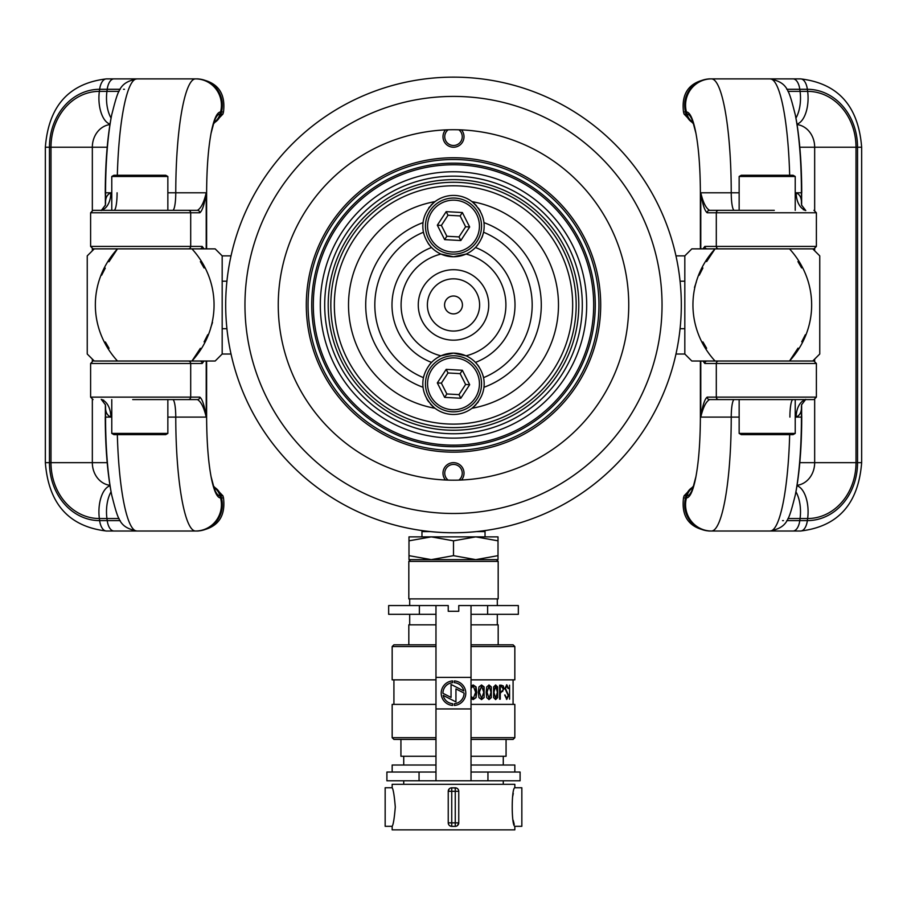 <?xml version="1.0" encoding="UTF-8"?>
<svg xmlns="http://www.w3.org/2000/svg" width="907" height="907" viewBox="0 0 907 907"><rect width="100%" height="100%" fill="white"/><g stroke="black" fill="none" stroke-linecap="round" stroke-linejoin="round"><path stroke-width="1.36" d="M485.007 530.572L485.041 531.604L476.436 531.604M498.011 555.662L475.756 559.642L453.5 555.662L431.244 559.642L408.989 555.662L408.989 559.642L498.011 559.642L498.011 536.865L475.756 536.865L498.011 540.833M453.5 540.833L475.756 536.865L431.244 536.865L453.5 540.833L453.5 555.662M408.989 540.833L431.244 536.865L408.989 536.865L408.989 555.662M430.564 531.604L421.959 531.604L421.959 536.865M498.181 561.399L498.181 598.892L408.819 598.892L408.819 561.399L498.181 561.399L496.435 559.642M471.028 624.832L498.181 624.832L498.181 644.809M408.819 644.809L408.819 624.832L435.972 624.832M471.028 644.809L513.079 644.809L514.836 646.566L471.028 646.566M471.028 737.686L514.836 737.686L513.079 739.443L471.028 739.443M471.028 704.388L514.836 704.388L514.836 737.686M471.028 679.853L514.836 679.853L514.836 646.566M506.775 699.376L508.623 695.465L505.448 688.492L506.843 685.873L508.476 688.504L506.82 684.83L504.893 688.413L508.169 695.442L506.718 698.322L504.7 694.989L506.775 699.376M493.612 697.642L495.687 699.546L497.66 697.642L497.66 686.905L495.687 685L493.612 686.905L493.612 697.642M471.028 698.639L473.239 699.546L476.05 697.642L476.697 692.256L476.05 686.905L473.239 685L471.028 685.896M478.964 697.642L481.594 699.546L484.111 697.642L484.111 686.905L481.594 685L478.964 686.905L478.363 692.256L478.964 697.642M491.299 686.905L489.054 685L486.719 686.905L486.175 692.256L486.719 697.642L489.054 699.546L491.299 697.642L491.299 686.905L491.299 697.642M500.267 699.195L500.267 692.891L503.929 688.912L503.294 685.953L501.265 685.182L499.598 685.182L499.598 699.195L500.267 699.195M509.564 699.195L509.564 685.182M435.972 646.566L392.164 646.566L393.921 644.809L435.972 644.809M392.164 646.566L392.164 679.853L435.972 679.853M435.972 739.443L393.921 739.443L392.164 737.686L392.164 704.388L435.972 704.388M392.164 737.686L435.972 737.686M473 685L475.812 686.905L476.05 697.642M475.812 697.642L473 699.546M471.028 697.041L473.25 698.492L471.028 696.202M471.028 687.506L473.25 686.055L475.676 692.268L473.25 698.492M471.028 688.345L473.25 686.055M481.368 685L483.873 686.905L484.111 697.642M483.873 697.642L481.368 699.546M481.606 698.492L479.35 692.268L481.606 686.055L483.771 692.268L481.606 698.492L479.35 692.268M479.111 692.268L481.606 686.055M491.072 697.642L488.828 699.546M488.828 685L491.072 686.905M489.066 698.492L487.048 692.268L489.066 686.055L490.993 692.268L489.066 698.492L487.048 692.268M486.832 692.268L489.066 686.055M495.46 685L497.433 686.905L497.66 697.642M497.433 697.642L495.46 699.546M495.698 698.492L493.918 692.268L495.698 686.055L497.387 692.268L495.698 698.492L493.918 692.268M493.691 692.268L495.698 686.055M500.04 699.195L500.267 692.891M501.038 685.182L503.056 685.953L503.929 688.912M503.691 688.912L500.675 692.891M501.378 691.837L500.267 691.837L500.267 686.225L501.152 686.225L503.34 689.037L502.727 691.361L501.378 691.837M500.267 686.225L500.267 691.837M506.843 685.873L505.21 688.492L508.623 695.465M508.373 695.465L506.525 699.376M506.571 684.83L508.011 688.504M505.029 694.989L506.718 698.322M395.293 807.037C394.364 818.137 393.332 824.565 392.187 826.311L385.158 826.311L385.158 787.752L392.187 787.752C393.332 789.509 394.364 795.938 395.293 807.037M513.203 820.302L514.258 824.463M385.158 826.311L392.164 826.311L392.164 829.86L514.836 829.86L514.836 826.311C511.355 825.892 511.355 788.172 514.813 787.752L521.842 787.752L521.842 826.311L514.813 826.311M392.164 787.752L392.164 784.306L514.836 784.306L514.836 787.752L521.842 787.752M451.516 787.82L456.584 788.07M456.595 788.07L457.695 788.807M455.484 826.356L451.743 826.356A3.503 3.503 0 0 1 448.239 822.853L448.239 791.312A3.503 3.503 0 0 1 451.743 787.809L455.257 787.809A3.503 3.503 0 0 1 458.761 791.312L458.761 822.853L457.445 825.597M513.283 793.421L512.625 796.686M471.028 765.02L514.836 765.02L514.836 772.038M471.028 756.268L506.072 756.268L506.072 739.443M400.928 739.443L400.928 756.268L435.972 756.268M392.164 772.038L392.164 765.02L435.972 765.02M448.239 822.853L455.257 822.853L455.257 791.312L451.743 791.312L451.743 826.356L450.416 826.096M450.405 826.096L449.305 825.37M451.743 787.809L451.743 791.312L448.239 791.312L449.237 788.875M458.761 822.853A3.503 3.503 0 0 1 455.257 826.356L455.257 822.853L458.761 822.853M471.028 614.322L518.339 614.322L518.339 605.559L471.028 605.559L471.028 780.802L435.972 780.802L435.972 605.559L448.239 605.559L448.239 611.284L448.239 605.559L388.661 605.559L388.661 614.322L419.374 614.322L419.374 605.559M419.057 772.038L419.057 780.802L386.904 780.802L386.904 772.038L435.972 772.038M471.028 772.038L520.096 772.038L520.096 780.802L471.028 780.802M452.627 682.665A10.555 10.555 0 0 0 442.945 693.299L451.051 697.415L451.051 684.456L463.817 690.953A10.555 10.555 0 0 0 454.373 682.665L454.373 680.908A12.301 12.301 0 0 1 465.801 693.175A12.301 12.301 0 0 1 454.373 705.442L454.373 703.696A10.555 10.555 0 0 0 464.055 693.061L455.949 688.935L455.949 701.905L443.183 695.397A10.555 10.555 0 0 0 452.627 703.696L452.627 705.442A12.301 12.301 0 0 1 441.199 693.175A12.301 12.301 0 0 1 452.627 680.908L452.627 682.665M419.057 780.802L435.972 780.802M448.239 611.284L458.761 611.284L458.761 605.559L471.028 605.559L458.761 605.559L458.761 611.284M435.972 614.322L419.374 614.322M675.964 255.876L684.819 255.876L684.819 354.013L691.826 361.02L715.056 361.02L691.826 361.02M684.819 255.876L691.826 248.869L715.056 248.869C685.499 281.091 685.647 328.958 715.056 361.02L789.521 361.02C819.168 328.561 818.885 281.068 789.521 248.869L813.942 248.869L812.74 248.869L819.758 255.876L819.758 354.013L812.74 361.02L789.521 361.02L798.035 348.141M684.819 328.708L680.069 328.708M684.819 281.193L680.069 281.193M706.632 261.601L715.056 248.869L789.521 248.869M715.056 248.869L691.826 248.869M706.621 348.277L702.914 341.905M694.501 287.428L696.315 282.077M699.229 275.206L702.902 268.007M797.945 261.601L801.618 267.905M805.325 334.74L801.743 341.758M739.148 176.48L795.224 176.48L793.115 175.266L741.246 175.266L739.148 176.48L739.148 210.322L709.58 210.322L774.295 210.322M763.218 531.014L800.586 531.014A14.024 7.007 -90 0 0 807.355 520.618L807.638 518.532A55.871 48.388 90 0 0 856.015 462.661L856.015 147.229A55.871 48.388 90 0 0 807.638 91.358L787.945 91.358M795.224 417.107L801.731 417.107L801.437 407.81C801.425 412.379 799.668 415.485 796.176 417.107A17.528 10.884 90 0 1 804.248 400.168L804.849 399.579L739.148 399.579L739.148 433.41L795.224 433.41L795.224 399.579M693.209 122.944A14.024 13.809 -90 0 1 686.089 114.055L684.059 114.055L683.504 111.98C681.191 92.684 689.66 81.653 708.889 78.886L770.134 78.886A113.908 19.784 90 0 1 789.668 175.266M692.937 487.626A14.024 13.809 90 0 0 686.996 495.834L686.452 497.92A26.292 25.884 90 0 0 711.451 531.014L800.586 531.014C838.068 526.582 858.43 503.804 861.65 462.661L861.65 147.229L857.546 147.229A57.957 50.191 90 0 0 807.355 89.283A14.024 7.007 90 0 0 800.586 78.886L768.467 78.886M770.791 78.886L763.218 78.886M710.544 531.014L708.889 531.014C689.66 528.237 681.191 517.205 683.504 497.92L685.533 497.92A26.292 25.884 90 0 0 710.544 531.014L711.451 531.014A113.908 19.784 90 0 0 731.235 417.107L739.148 417.107M795.224 192.794L796.176 192.794C799.657 194.381 801.414 197.488 801.437 202.091L801.437 192.794A103.511 17.97 90 0 0 795.292 114.849L795.609 116.413A101.437 17.618 90 0 1 801.629 192.794L801.629 203.236A17.528 15.056 -8.5 0 0 801.709 205.47M702.959 248.869L704.818 246.421L816.391 246.421L813.942 248.869M707.165 212.771C704.637 210.798 702.517 204.132 700.782 192.794C703.072 202.499 706.009 208.338 709.58 210.322A2.449 2.415 -90 0 0 707.165 212.771L716.303 212.771A2.449 2.415 -90 0 1 718.718 210.322M813.216 399.579L709.58 399.579C706.009 401.552 703.072 407.39 700.782 417.107C702.517 405.758 704.637 399.103 707.165 397.13L816.391 397.13L816.391 363.48L704.818 363.48L702.959 361.02M718.718 361.02A2.449 2.415 -90 0 0 716.303 363.48L716.303 397.13A2.449 2.415 -90 0 0 718.718 399.579L734.273 399.579A17.528 3.038 90 0 0 731.235 417.107L700.782 417.107L700.782 361.02M812.74 361.02L813.942 361.02L812.74 361.02M801.731 205.56L801.652 205.175A17.528 15.691 -10.1 0 1 801.437 202.091L801.437 192.794L796.176 192.794A17.528 10.884 -90 0 0 804.248 209.721L803.353 209.823M804.849 210.322L804.248 209.721L805.541 210.322M801.731 417.107C801.675 446.834 799.634 472.298 795.609 493.476A101.437 17.618 90 0 0 801.629 417.107L801.629 406.653A17.528 15.056 8.5 0 1 801.709 404.42M795.609 493.476L795.292 495.052A103.511 17.97 90 0 0 801.437 417.107L801.437 407.81A17.528 15.691 10.1 0 1 801.652 404.715L801.731 404.341M803.353 400.078L805.541 399.579M709.58 399.579A2.449 2.415 -90 0 1 707.165 397.13M704.818 363.48A2.449 2.415 -90 0 1 707.233 361.02M707.233 248.869A2.449 2.415 -90 0 1 704.818 246.421M795.224 176.48L795.224 210.322M795.224 433.41L793.115 434.623L741.246 434.623L739.148 433.41M231.036 354.013L222.181 354.013L222.181 255.876L215.174 248.869L191.944 248.869L215.174 248.869M222.181 354.013L215.174 361.02L191.944 361.02C221.501 328.81 221.353 280.943 191.944 248.869L117.479 248.869C87.832 281.34 88.115 328.822 117.479 361.02L94.26 361.02L87.242 354.013L87.242 255.876L94.26 248.869L117.479 248.869L108.965 261.749M222.181 281.193L226.931 281.193M222.181 328.708L226.931 328.708M200.368 348.299L191.944 361.02L117.479 361.02M191.944 361.02L215.174 361.02M200.379 261.613L204.086 267.996M212.499 322.473L210.685 327.824M207.771 334.694L204.098 341.894M109.055 348.299L105.382 341.996M101.675 275.161L105.257 268.143M167.852 433.41L111.776 433.41L113.885 434.623L165.754 434.623L167.852 433.41L167.852 399.579L197.42 399.579L132.705 399.579M143.782 78.886L106.414 78.886A14.024 7.007 90 0 0 99.645 89.283L99.362 91.358A55.871 48.388 -90 0 0 50.985 147.229L50.985 462.661A55.871 48.388 -90 0 0 99.362 518.532L119.055 518.532M111.776 192.794L105.269 192.794L105.563 202.091C105.575 197.511 107.332 194.415 110.824 192.794A17.528 10.884 -90 0 1 102.752 209.721L102.151 210.322L167.852 210.322L167.852 176.48L111.776 176.48L111.776 210.322M213.791 486.946A14.024 13.809 90 0 1 220.911 495.834L222.941 495.834L223.496 497.92C225.809 517.205 217.34 528.237 198.111 531.014L136.866 531.014A113.908 19.784 -90 0 1 117.332 434.623M214.063 122.275A14.024 13.809 -90 0 0 220.004 114.055L220.548 111.98A26.292 25.884 -90 0 0 195.549 78.886L106.414 78.886C68.932 83.319 48.57 106.096 45.35 147.229L45.35 462.661L49.454 462.661A57.957 50.191 -90 0 0 99.645 520.618A14.024 7.007 -90 0 0 106.414 531.014L138.533 531.014M136.209 531.014L143.782 531.014M196.456 78.886L198.111 78.886C217.34 81.653 225.809 92.684 223.496 111.98L221.467 111.98A26.292 25.884 -90 0 0 196.456 78.886L195.549 78.886A113.908 19.784 -90 0 0 175.765 192.794L167.852 192.794M111.776 417.107L110.824 417.107C107.343 415.508 105.586 412.413 105.563 407.81L105.563 417.107A103.511 17.97 -90 0 0 111.708 495.052L111.391 493.476A101.437 17.618 -90 0 1 105.371 417.107L105.371 406.653A17.528 15.056 171.5 0 0 105.291 404.42M204.041 361.02L202.182 363.48L90.609 363.48L93.058 361.02M199.835 397.13C202.363 399.103 204.483 405.758 206.218 417.107C203.928 407.39 200.991 401.552 197.42 399.579A2.449 2.415 90 0 0 199.835 397.13L190.697 397.13A2.449 2.415 90 0 1 188.282 399.579M93.784 210.322L197.42 210.322C200.991 208.338 203.928 202.499 206.218 192.794C204.483 204.132 202.363 210.798 199.835 212.771L90.609 212.771L90.609 246.421L202.182 246.421L204.041 248.869M188.282 248.869A2.449 2.415 90 0 0 190.697 246.421L190.697 212.771A2.449 2.415 90 0 0 188.282 210.322L172.727 210.322A17.528 3.038 -90 0 0 175.765 192.794L206.218 192.794L206.218 248.869M94.26 248.869L93.058 248.869L94.26 248.869M105.269 404.341L105.348 404.715A17.528 15.691 169.9 0 1 105.563 407.81L105.563 417.107L110.824 417.107A17.528 10.884 90 0 0 102.752 400.168L103.647 400.078M102.151 399.579L102.752 400.168L101.459 399.579M105.269 192.794C105.325 163.056 107.366 137.603 111.391 116.413A101.437 17.618 -90 0 0 105.371 192.794L105.371 203.236A17.528 15.056 -171.5 0 1 105.291 205.47M111.391 116.413L111.708 114.849A103.511 17.97 -90 0 0 105.563 192.794L105.563 202.091A17.528 15.691 -169.9 0 1 105.348 205.175L105.269 205.56M103.647 209.823L101.459 210.322M197.42 210.322A2.449 2.415 90 0 1 199.835 212.771M202.182 246.421A2.449 2.415 90 0 1 199.767 248.869M199.767 361.02A2.449 2.415 90 0 1 202.182 363.48M111.776 433.41L111.776 399.579M111.776 176.48L113.885 175.266L165.754 175.266L167.852 176.48M453.5 433.75A128.805 128.805 0 0 1 324.695 304.945A128.805 128.805 0 0 1 453.5 176.151A128.805 128.805 0 0 1 582.305 304.945A128.805 128.805 0 0 1 453.5 433.75M453.5 179.654A125.302 125.302 0 0 0 328.198 304.945A125.302 125.302 0 0 0 453.5 430.247A125.302 125.302 0 0 0 578.802 304.945A125.302 125.302 0 0 0 453.5 179.654M453.5 164.757A140.188 140.188 0 0 1 593.688 304.945A140.188 140.188 0 0 1 453.5 445.144A140.188 140.188 0 0 1 313.312 304.945A140.188 140.188 0 0 1 453.5 164.757A140.188 140.188 0 0 1 593.688 304.945A140.188 140.188 0 0 1 453.5 445.144M465.291 254.402A30.668 30.668 0 0 0 466.039 254.073L453.5 256.76L440.961 254.073A30.668 30.668 0 0 0 457.241 256.522M430.326 246.182A30.668 30.668 0 0 0 440.961 254.073A52.391 52.391 0 0 0 440.961 355.816A30.668 30.668 0 0 0 430.734 363.253M423.977 375.521A30.668 30.668 0 0 0 423.456 377.663C424.827 371.961 427.514 366.87 431.539 362.403A61.506 61.506 0 0 1 431.539 247.498C427.526 243.031 424.827 237.951 423.456 232.226A30.668 30.668 0 0 0 423.932 234.21M423.093 222.079A30.668 30.668 0 0 0 423.456 232.226A78.682 78.682 0 0 0 423.456 377.663A30.668 30.668 0 0 0 423.093 387.822M434.113 407.56A30.668 30.668 0 0 0 435.009 408.275C428.013 402.141 424.023 395.146 423.036 387.289A87.798 87.798 0 0 1 423.036 222.612C424.011 214.766 428.002 207.771 435.009 201.626A30.668 30.668 0 0 0 430.87 205.39M472.887 202.329A30.668 30.668 0 0 0 435.009 201.626A104.963 104.963 0 0 0 435.009 408.275A30.668 30.668 0 0 0 476.13 404.499M429.646 206.807A30.668 30.668 0 0 0 428.648 208.122M428.013 243.133A30.668 30.668 0 0 0 429.43 245.094M441.709 355.499A30.668 30.668 0 0 0 440.961 355.816L453.5 353.14A30.668 30.668 0 0 0 449.759 353.367M449.611 353.39A30.668 30.668 0 0 0 446.142 354.036M446.04 354.059A30.668 30.668 0 0 0 442.979 355M442.865 355.045A30.668 30.668 0 0 0 441.754 355.476M430.122 363.956A30.668 30.668 0 0 0 429.43 364.807M426.664 398.649A30.668 30.668 0 0 0 428.66 401.79M430.462 404.057A30.668 30.668 0 0 0 433.829 407.334M453.5 424.113A119.168 119.168 0 0 0 572.668 304.945A119.168 119.168 0 0 0 453.5 185.788A119.168 119.168 0 0 0 334.332 304.945A119.168 119.168 0 0 0 453.5 424.113M453.5 182.284A122.672 122.672 0 0 1 576.172 304.945A122.672 122.672 0 0 1 453.5 427.616A122.672 122.672 0 0 1 330.828 304.945A122.672 122.672 0 0 1 453.5 182.284M453.5 340.17A35.226 35.226 0 0 1 418.274 304.945A35.226 35.226 0 0 1 453.5 269.719A35.226 35.226 0 0 1 488.726 304.945A35.226 35.226 0 0 1 453.5 340.17M453.5 313.89A8.934 8.934 0 0 1 444.566 304.945A8.934 8.934 0 0 1 453.5 296.011A8.934 8.934 0 0 1 462.434 304.945A8.934 8.934 0 0 1 453.5 313.89M453.5 331.055A26.11 26.11 0 0 1 427.39 304.945A26.11 26.11 0 0 1 453.5 278.834A26.11 26.11 0 0 1 479.61 304.945A26.11 26.11 0 0 1 453.5 331.055M483.023 234.38A30.668 30.668 0 0 0 483.544 232.226C482.173 237.929 479.486 243.019 475.461 247.498A61.506 61.506 0 0 1 475.461 362.403A30.668 30.668 0 0 0 453.5 353.14L466.039 355.816A52.391 52.391 0 0 0 466.039 254.073A30.668 30.668 0 0 0 476.266 246.636M476.674 363.718A30.668 30.668 0 0 0 475.461 362.403C479.474 366.859 482.173 371.949 483.544 377.663A78.682 78.682 0 0 0 483.544 232.226A30.668 30.668 0 0 0 483.964 222.612A87.798 87.798 0 0 1 483.964 387.289A30.668 30.668 0 0 0 483.068 375.679M483.907 387.822A30.668 30.668 0 0 0 483.964 387.289C482.989 395.123 478.998 402.118 471.991 408.275A104.963 104.963 0 0 0 471.991 201.626C478.987 207.748 482.978 214.744 483.964 222.612A30.668 30.668 0 0 0 483.907 222.068M477.354 403.082A30.668 30.668 0 0 0 478.352 401.778M478.987 366.757A30.668 30.668 0 0 0 477.57 364.807M457.389 256.511A30.668 30.668 0 0 0 460.858 255.865M460.96 255.842A30.668 30.668 0 0 0 464.021 254.89M464.135 254.856A30.668 30.668 0 0 0 465.246 254.414M476.878 245.944A30.668 30.668 0 0 0 477.57 245.094M481.878 237.725A30.668 30.668 0 0 0 482.773 235.219M480.336 211.24A30.668 30.668 0 0 0 478.34 208.111M476.538 205.844A30.668 30.668 0 0 0 473.171 202.567M467.683 362.097A25.94 25.94 0 0 0 431.789 369.625A25.94 25.94 0 0 0 439.317 405.52A25.94 25.94 0 0 0 475.211 397.992A25.94 25.94 0 0 0 467.683 362.097M438.16 407.277A28.038 28.038 0 0 1 430.031 368.469A28.038 28.038 0 0 1 468.84 360.328A28.038 28.038 0 0 1 476.969 399.148A28.038 28.038 0 0 1 438.16 407.277M462.355 370.26L446.187 369.364L437.333 382.913L444.645 397.357L460.813 398.252L469.667 384.704L462.355 370.26L460.144 373.639L448.013 372.97L441.38 383.139L437.333 382.913M446.187 369.364L448.013 372.97M441.38 383.139L446.856 393.967L444.645 397.357M446.856 393.967L458.987 394.636L460.813 398.252M469.667 384.704L465.62 384.477L460.144 373.639M467.683 204.381A25.94 25.94 0 0 0 431.789 211.909A25.94 25.94 0 0 0 439.317 247.804A25.94 25.94 0 0 0 475.211 240.276A25.94 25.94 0 0 0 467.683 204.381M438.16 249.561A28.038 28.038 0 0 1 430.031 210.753A28.038 28.038 0 0 1 468.84 202.612A28.038 28.038 0 0 1 476.969 241.421A28.038 28.038 0 0 1 438.16 249.561M462.355 212.533L446.187 211.648L437.333 225.197L444.645 239.641L460.813 240.536L469.667 226.977L462.355 212.533L460.144 215.923L448.013 215.254L441.38 225.424L437.333 225.197M446.187 211.648L448.013 215.254M441.38 225.424L446.856 236.251L444.645 239.641M446.856 236.251L458.987 236.92L460.813 240.536M469.667 226.977L465.62 226.761L460.144 215.923M453.5 129.712A175.244 175.244 0 0 0 278.256 304.945A175.244 175.244 0 0 0 453.5 480.188A175.244 175.244 0 0 0 628.744 304.945A175.244 175.244 0 0 0 453.5 129.712M453.5 77.14A227.816 227.816 0 0 1 681.316 304.945A227.816 227.816 0 0 1 453.5 532.76A227.816 227.816 0 0 1 225.684 304.945A227.816 227.816 0 0 1 453.5 77.14A227.816 227.816 0 0 0 225.684 304.945A227.816 227.816 0 0 0 453.5 532.76M453.5 163.181A141.775 141.775 0 0 1 595.275 304.945A141.775 141.775 0 0 1 453.5 446.72A141.775 141.775 0 0 1 311.725 304.945A141.775 141.775 0 0 1 453.5 163.181M453.5 452.151A147.206 147.206 0 0 1 306.294 304.945A147.206 147.206 0 0 1 453.5 157.75A147.206 147.206 0 0 1 600.706 304.945A147.206 147.206 0 0 1 453.5 452.151M453.5 159.496A145.449 145.449 0 0 0 308.051 304.945A145.449 145.449 0 0 0 453.5 450.394A145.449 145.449 0 0 0 598.949 304.945A145.449 145.449 0 0 0 453.5 159.496M458.863 480.109A8.764 8.764 0 0 0 453.5 464.418A8.764 8.764 0 0 0 448.137 480.109M461.493 480.007A10.51 10.51 0 0 0 453.5 462.661A10.51 10.51 0 0 0 445.507 480.007M448.137 129.792A8.764 8.764 0 0 0 453.5 145.483A8.764 8.764 0 0 0 458.863 129.792M445.507 129.894A10.51 10.51 0 0 0 453.5 147.229A10.51 10.51 0 0 0 461.493 129.894M455.257 787.809L455.257 791.312L458.761 791.312M487.626 614.322L487.626 605.559M471.028 677.404L435.972 677.404M471.028 708.945L435.972 708.945M487.943 772.038L487.943 780.802M793.001 531.014A14.024 7.007 -90 0 0 799.781 520.618L800.053 518.532A26.292 13.14 -90 0 0 800.507 511.729A26.292 13.14 -90 0 0 795.927 491.798M793.001 78.886A14.024 7.007 90 0 1 799.781 89.283L800.053 91.358A26.292 13.14 90 0 1 800.507 98.16A26.292 13.14 90 0 1 795.927 118.091M816.391 246.421L816.391 212.771L716.303 212.771L716.303 246.421A2.449 2.415 -90 0 0 718.718 248.869M861.65 462.661L857.546 462.661L857.546 147.229L814.667 147.229A22.777 19.727 90 0 0 797.06 124.576M786.754 89.283L807.355 89.283L807.638 91.358A26.292 13.14 90 0 1 808.08 98.16A26.292 13.14 90 0 1 796.992 124.134M692.937 122.275A14.024 13.809 -90 0 1 686.996 114.055L686.452 111.98A26.292 25.884 -90 0 1 711.451 78.886A113.908 19.784 90 0 1 731.235 192.794L739.148 192.794M695.828 132.717A78.739 13.673 90 0 0 686.996 114.055L686.089 114.055L685.533 111.98L686.452 111.98A80.814 14.036 90 0 1 695.68 131.946C698.685 147.467 700.249 167.75 700.385 192.794L731.235 192.794A17.528 3.038 -90 0 0 734.273 210.322M683.504 111.98L685.533 111.98A26.292 25.884 -90 0 1 710.544 78.886M814.667 210.424L814.667 147.229L799.804 147.229M786.754 520.618L807.355 520.618A57.957 50.191 90 0 0 857.546 462.661L799.804 462.661M797.06 485.313A22.777 19.727 90 0 0 814.667 462.661L814.667 399.465M814.667 361.133L814.667 359.104M814.667 250.797L814.667 248.756M787.945 518.532L807.638 518.532A26.292 13.14 -90 0 0 796.992 485.767M782.548 520.618L783.467 520.618M693.209 486.946A14.024 13.809 90 0 0 686.089 495.834L685.533 497.92L686.452 497.92A80.814 14.036 90 0 0 695.68 477.955C698.685 462.434 700.249 442.151 700.385 417.107L700.782 417.107M695.828 477.184A78.739 13.673 90 0 1 686.996 495.834L684.059 495.834L683.504 497.92M789.668 434.623A113.908 19.784 90 0 1 770.134 531.014C787.265 527.171 788.602 521.174 795.292 495.052M700.782 192.794L700.782 248.869M789.906 417.107A17.528 3.038 90 0 1 792.956 399.579M113.999 78.886A14.024 7.007 90 0 0 107.219 89.283L106.947 91.358A26.292 13.14 90 0 0 106.493 98.16A26.292 13.14 90 0 0 111.073 118.091M113.999 531.014A14.024 7.007 -90 0 1 107.219 520.618L106.947 518.532A26.292 13.14 -90 0 1 106.493 511.729A26.292 13.14 -90 0 1 111.073 491.798M90.609 363.48L90.609 397.13L190.697 397.13L190.697 363.48A2.449 2.415 90 0 0 188.282 361.02M45.35 147.229L49.454 147.229L49.454 462.661L92.333 462.661A22.777 19.727 -90 0 0 109.94 485.313M120.246 520.618L99.645 520.618L99.362 518.532A26.292 13.14 -90 0 1 98.92 511.729A26.292 13.14 -90 0 1 110.008 485.767M214.063 487.626A14.024 13.809 90 0 1 220.004 495.834L220.548 497.92A26.292 25.884 90 0 1 195.549 531.014A113.908 19.784 -90 0 1 175.765 417.107L167.852 417.107M211.172 477.184A78.739 13.673 -90 0 0 220.004 495.834L220.911 495.834L221.467 497.92L220.548 497.92A80.814 14.036 -90 0 1 211.32 477.955C208.315 462.434 206.751 442.151 206.615 417.107L175.765 417.107A17.528 3.038 90 0 0 172.727 399.579M223.496 497.92L221.467 497.92A26.292 25.884 90 0 1 196.456 531.014M92.333 399.465L92.333 462.661L107.196 462.661M120.246 89.283L99.645 89.283A57.957 50.191 -90 0 0 49.454 147.229L107.196 147.229M109.94 124.576A22.777 19.727 -90 0 0 92.333 147.229L92.333 210.424M92.333 248.756L92.333 250.797M92.333 359.104L92.333 361.133M119.055 91.358L99.362 91.358A26.292 13.14 90 0 0 110.008 124.134M124.452 89.283L123.533 89.283M213.791 122.944A14.024 13.809 -90 0 0 220.911 114.055L221.467 111.98L220.548 111.98A80.814 14.036 -90 0 0 211.32 131.946C208.315 147.467 206.751 167.75 206.615 192.794L206.218 192.794M211.172 132.717A78.739 13.673 -90 0 1 220.004 114.055L222.941 114.055L223.496 111.98M117.332 175.266A113.908 19.784 -90 0 1 136.866 78.886C119.735 82.73 118.398 88.727 111.708 114.849M206.218 417.107L206.218 361.02M117.094 192.794A17.528 3.038 -90 0 1 114.044 210.322M453.5 171.763A133.182 133.182 0 0 1 586.682 304.945A133.182 133.182 0 0 1 453.5 438.126A133.182 133.182 0 0 1 320.318 304.945A133.182 133.182 0 0 1 453.5 171.763M458.987 394.636L465.62 384.477M458.987 236.92L465.62 226.761M453.5 96.414A208.542 208.542 0 0 1 662.042 304.945A208.542 208.542 0 0 1 453.5 513.487A208.542 208.542 0 0 1 244.958 304.945A208.542 208.542 0 0 1 453.5 96.414M485.041 531.604L485.041 536.865M421.993 530.572L421.959 531.604M497.308 624.832L497.308 614.322M497.308 605.559L497.308 598.892M409.692 624.832L409.692 614.322M409.692 605.559L409.692 598.892M410.565 559.642L408.819 561.399M513.079 704.388L513.079 679.853M393.921 704.388L393.921 679.853M503.272 784.306L503.272 780.802M503.272 765.02L503.272 756.268M403.728 765.02L403.728 756.268M403.728 784.306L403.728 780.802M675.964 354.013L684.819 354.013M770.134 78.886C787.265 82.73 788.602 88.727 795.292 114.849M692.789 121.481L695.998 133.51M795.609 116.413C799.634 137.603 801.675 163.056 801.731 192.794M684.059 114.055L693.526 123.851M800.586 78.886C838.068 83.319 858.43 106.096 861.65 147.229M684.059 495.834L693.526 486.05M692.789 488.42L695.998 476.39M700.385 417.107L700.385 361.02M700.385 248.869L700.385 192.794M801.652 205.175L805.767 210.56M805.767 399.329L801.652 404.715M816.391 397.13L813.942 399.579M816.391 363.48L813.942 361.02M816.391 212.771L813.942 210.322M231.036 255.876L222.181 255.876M136.866 531.014C119.735 527.171 118.398 521.174 111.708 495.052M214.211 488.42L211.002 476.39M111.391 493.476C107.366 472.298 105.325 446.834 105.269 417.107M222.941 495.834L213.474 486.05M106.414 531.014C68.932 526.582 48.57 503.804 45.35 462.661M222.941 114.055L213.474 123.851M214.211 121.481L211.002 133.51M206.615 192.794L206.615 248.869M206.615 361.02L206.615 417.107M105.348 404.715L101.233 399.329M101.233 210.56L105.348 205.175M90.609 212.771L93.058 210.322M90.609 246.421L93.058 248.869M90.609 397.13L93.058 399.579"/></g></svg>
